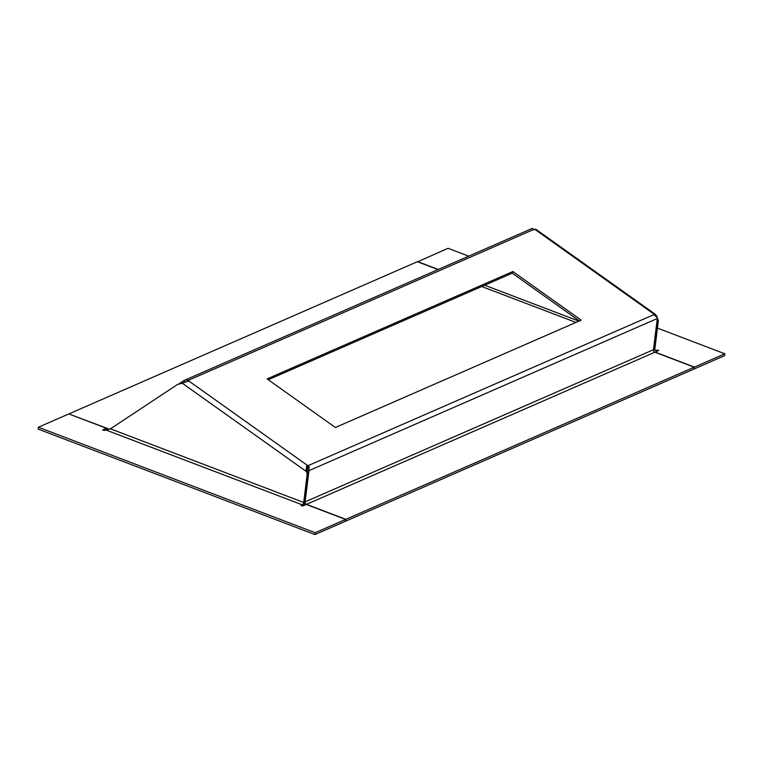 <?xml version="1.0" encoding="UTF-8"?>
<svg xmlns="http://www.w3.org/2000/svg" width="763" height="763" viewBox="0 0 763 763"><rect width="100%" height="100%" fill="white"/><g stroke="black" fill="none" stroke-linecap="round" stroke-linejoin="round"><path stroke-width="1.14" d="M653.481 349.54L653.691 349.626A4.053 2.031 110.9 0 0 653.729 351.123M653.691 349.626L657.181 321.223L658.355 320.718L654.864 349.111A2.022 1.021 110.9 0 0 655.312 350.494A2.022 1.021 110.9 0 0 655.808 350.455L658.803 350.379L655.083 352.287M110.473 428.816L104.464 430.408L102.643 429.97L106.343 428.243L68.813 413.947L38.379 427.232L38.15 429.092L314.938 534.577L315.167 532.717L345.601 519.431L306.287 504.448L302.777 505.983L300.956 505.545L302.31 504.848A2.022 1.021 -69.1 0 0 303.712 502.474L110.454 428.825L177.56 384.447L183.425 382.74L182.319 383.236L182.967 383.703A4.053 1.564 125.4 0 1 183.492 382.616L188.833 381.004L307.422 465.401L306.621 466.164L306.249 469.541A4.053 1.564 125.4 0 0 305.534 470.933L306.364 471.524L307.537 471.009L308.366 473.565L304.876 501.968A4.053 2.031 -69.1 0 1 303.245 505.774M694.187 367.184L693.958 369.044L345.61 521.186L345.83 519.326L694.187 367.184L654.873 352.21A2.022 1.574 -113.6 0 1 653.462 349.721L305.114 501.863L308.948 470.666A4.053 3.147 66.4 0 0 308.977 469.989L309.177 466.708L308.252 465.583A1.011 0.505 -158.5 0 0 307.422 465.401L306.774 467.032A1.011 0.505 -158.5 0 1 307.613 467.214L308.252 465.583L654.005 314.575A1.011 0.505 -158.5 0 1 653.862 314.137A1.011 0.505 -158.5 0 1 653.901 314.079L535.302 229.682A1.011 0.505 -158.5 0 1 533.928 229.386L188.652 380.184A1.011 0.505 -158.5 0 1 189.024 380.823A1.011 0.505 -158.5 0 1 188.833 381.004M306.249 469.541L306.984 469.712L306.707 470.418L305.534 470.933L182.967 383.703M306.984 469.712L306.468 467.481M581.187 320.136L335.377 427.49L267.088 378.896L512.898 271.533L581.187 320.136M579.365 320.937L512.259 273.173L268.271 379.726M106.343 428.243L106.133 429.922M345.601 519.431L345.372 521.291L314.938 534.577M694.187 368.949L724.621 355.653L724.85 353.794L694.416 367.089L693.977 368.863M468.682 256.168L448.062 248.309L417.609 261.785M694.416 367.089L655.102 352.105M306.364 471.524L307.193 474.081L308.366 473.565M307.537 471.009L306.707 470.418M657.181 321.223L657.019 320.727M658.355 320.718L657.525 318.161M534.176 229.539L535.302 229.682L535.512 229.034L655.474 314.413M654.005 314.575L657.325 317.856A4.053 3.147 66.4 0 1 657.296 318.524L653.462 349.721M308.977 469.989L307.432 469.722L307.613 467.214M304.752 505.116A4.053 3.147 66.4 0 1 304.17 504.333M345.83 519.326L306.526 504.343L654.873 352.21M38.379 427.232L315.167 532.717M657.448 328.109L724.85 353.794M438.248 269.463L417.628 261.604M177.56 384.447L182.319 383.236M303.712 502.474L307.193 474.081M305.114 501.863A2.022 1.574 -113.6 0 0 306.526 504.343M69.023 414.023L109.319 429.188A2.022 1.574 66.4 0 0 109.462 429.235M69.042 413.842L417.39 261.699L438.01 269.558M512.259 273.173L512.898 271.533M178.866 383.903L183.969 380.556L184.961 382.311M184.503 382.149L183.683 380.708M307.212 470.781L307.432 469.722M188.261 381.166L188.652 380.184L187.66 379.812L184.551 380.26M184.608 380.232L532.212 228.423L533.928 229.386M656.542 316.74L657.01 316.349L654.873 314.07L653.853 314.203M655.512 314.442L654.873 314.07L654.358 314.9M657.01 316.349A4.053 1.564 -54.6 0 1 656.848 317.112M484.686 285.209L578.926 321.128M654.969 350.141L655.808 350.455M302.31 504.848L105.637 429.893M306.621 466.164L306.669 468.272M656.981 349.95L656.8 351.361M308.948 470.666L657.296 318.524M309.177 466.708L308.004 467.805M111.064 428.424L109.319 429.188M187.66 379.812L187.421 381.672M575.96 322.425L481.72 286.506M306.459 467.271L306.592 466.393"/></g></svg>
